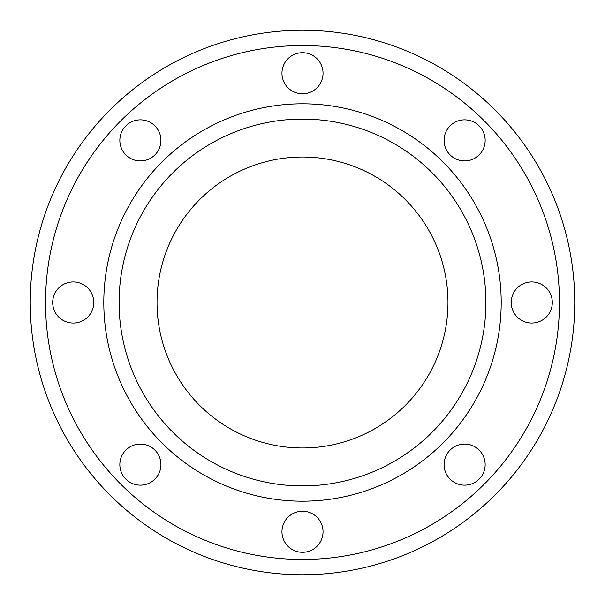 <?xml version="1.0" encoding="UTF-8"?>
<svg xmlns="http://www.w3.org/2000/svg" width="605" height="605" viewBox="0 0 605 605"><rect width="100%" height="100%" fill="white"/><g stroke="black" fill="none" stroke-linecap="round" stroke-linejoin="round"><path stroke-width="0.91" d="M52.696 302.5A20.54 20.54 0 0 0 73.235 323.04A20.54 20.54 0 0 0 93.775 302.5A20.54 20.54 0 0 0 73.235 281.96A20.54 20.54 0 0 0 52.696 302.5M125.863 479.137A20.54 20.54 0 0 0 154.91 479.137A20.54 20.54 0 0 0 154.91 450.09A20.54 20.54 0 0 0 125.863 450.09A20.54 20.54 0 0 0 125.863 479.137M302.5 552.305A20.54 20.54 0 0 0 323.04 531.765A20.54 20.54 0 0 0 302.5 511.225A20.54 20.54 0 0 0 281.96 531.765A20.54 20.54 0 0 0 302.5 552.305M479.137 479.137A20.54 20.54 0 0 0 479.137 450.09A20.54 20.54 0 0 0 450.09 450.09A20.54 20.54 0 0 0 450.09 479.137A20.54 20.54 0 0 0 479.137 479.137M552.305 302.5A20.54 20.54 0 0 0 531.765 281.96A20.54 20.54 0 0 0 511.225 302.5A20.54 20.54 0 0 0 531.765 323.04A20.54 20.54 0 0 0 552.305 302.5M479.137 125.863A20.54 20.54 0 0 0 450.09 125.863A20.54 20.54 0 0 0 450.09 154.91A20.54 20.54 0 0 0 479.137 154.91A20.54 20.54 0 0 0 479.137 125.863M125.863 125.863A20.54 20.54 0 0 0 125.863 154.91A20.54 20.54 0 0 0 154.91 154.91A20.54 20.54 0 0 0 154.91 125.863A20.54 20.54 0 0 0 125.863 125.863M302.5 52.696A20.54 20.54 0 0 0 281.96 73.235A20.54 20.54 0 0 0 302.5 93.775A20.54 20.54 0 0 0 323.04 73.235A20.54 20.54 0 0 0 302.5 52.696M302.5 574.75A272.25 272.25 0 0 0 574.75 302.5A272.25 272.25 0 0 0 302.5 30.25A272.25 272.25 0 0 0 30.25 302.5A272.25 272.25 0 0 0 302.5 574.75A272.25 272.25 0 0 0 574.75 302.5A272.25 272.25 0 0 0 302.5 30.25M302.5 485.913A183.413 183.413 0 0 0 485.913 302.5A183.413 183.413 0 0 0 302.5 119.087A183.413 183.413 0 0 0 119.087 302.5A183.413 183.413 0 0 0 302.5 485.913A183.413 183.413 0 0 1 119.087 302.5A183.413 183.413 0 0 1 302.5 119.087M157.028 302.5A145.472 145.472 0 0 0 302.5 447.972A145.472 145.472 0 0 0 447.972 302.5A145.472 145.472 0 0 0 302.5 157.028A145.472 145.472 0 0 0 157.028 302.5M302.5 559.466A256.966 256.966 0 0 0 559.466 302.5A256.966 256.966 0 0 0 302.5 45.534A256.966 256.966 0 0 0 45.534 302.5A256.966 256.966 0 0 0 302.5 559.466M302.5 501.197A198.697 198.697 0 0 0 501.197 302.5A198.697 198.697 0 0 0 302.5 103.803A198.697 198.697 0 0 0 103.803 302.5A198.697 198.697 0 0 0 302.5 501.197"/></g></svg>
